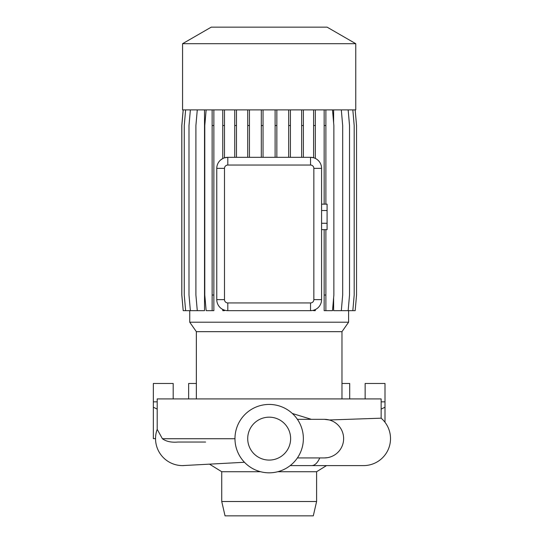 <?xml version="1.0" encoding="UTF-8"?>
<svg xmlns="http://www.w3.org/2000/svg" width="543" height="543" viewBox="0 0 543 543"><rect width="100%" height="100%" fill="white"/><g stroke="black" fill="none" stroke-linecap="round" stroke-linejoin="round"><path stroke-width="0.81" d="M341.975 398.915L341.975 331.671L196.362 331.671L196.362 398.915M341.975 331.671L348.599 322.209L189.738 322.209L196.362 331.671M355.767 43.698L182.57 43.698L182.57 109.89L355.767 109.89L355.767 43.698L327.103 27.15L211.234 27.15L182.57 43.698M297.394 457.932L324.327 457.932A19.304 19.304 0 0 0 343.631 438.629A19.304 19.304 0 0 0 324.327 419.325L329.316 419.977L381.138 418.185L381.138 398.915L157.198 398.915L157.198 429.33L162.405 438.737C166.165 441.5 171.344 442.606 177.928 442.05L178.111 442.05M292.351 413.488L311.349 419.325M326.506 465.602L316.603 471.724L277.785 471.724M260.552 471.724L221.734 471.724L209.51 464.163M221.734 471.724L221.734 501.508L316.603 501.508L316.603 471.724M316.603 501.508L313.297 515.85L225.04 515.85L221.734 501.508M269.172 472.824A34.195 34.195 0 0 0 303.367 438.629A34.195 34.195 0 0 0 269.172 404.433A34.195 34.195 0 0 0 234.97 438.629A34.195 34.195 0 0 0 269.172 472.824M269.172 417.173A21.455 21.455 0 0 0 247.71 438.629A21.455 21.455 0 0 0 269.172 460.084A21.455 21.455 0 0 0 290.627 438.629A21.455 21.455 0 0 0 269.172 417.173M319.759 457.932A26.974 11.525 -90 0 1 311.709 465.602L363.545 465.602A26.974 26.974 0 0 0 381.138 418.185M324.327 457.932L327.51 457.668M244.459 462.269L182.516 465.602A26.974 26.974 -90 0 0 183.982 465.561A26.974 26.974 0 0 1 179.814 465.466L179.814 465.466M189.738 310.664L189.738 322.209M348.599 310.664L348.599 322.209M348.158 109.89L349.529 125.528L349.529 295.025L348.158 310.664L333.626 310.664L333.626 297.788M333.626 122.759L333.626 109.89M313.589 109.89L313.589 157.755L310.535 157.321A11.03 11.03 0 0 1 321.571 168.357L321.571 299.627A11.03 11.03 0 0 1 310.535 310.664L312.082 310.555M226.126 310.535L227.802 310.664A11.03 11.03 0 0 1 216.772 299.627L216.8 300.449M222.752 109.89L222.752 158.549L220.458 160.117M190.369 109.89L188.998 125.528L188.998 295.025L190.369 310.664L204.521 310.664L204.521 109.89M224.497 299.627A3.306 3.306 0 0 0 227.802 302.94L310.535 302.94A3.306 3.306 0 0 0 313.847 299.627L313.847 168.357A3.306 3.306 0 0 0 310.535 165.045L227.802 165.045A3.306 3.306 0 0 0 224.497 168.357L224.497 299.627L216.772 299.627L216.772 168.357A11.03 11.03 0 0 1 227.802 157.321L224.483 157.837L224.483 125.528L222.752 125.528M224.483 310.155L222.752 309.442L222.752 310.664L224.483 310.664L224.483 310.155M315.32 309.571L313.589 310.229L313.589 310.664L315.32 310.664L315.32 309.571M227.802 165.045L227.802 157.321L310.535 157.321L310.535 165.045M173.197 398.915L173.197 383.473L153.336 383.473L153.336 407.202L157.198 409.117M153.336 407.202L153.336 438.629L155.542 438.629M381.138 409.117L385.001 407.202L385.001 422.284M182.516 465.602A26.974 26.974 -90 0 1 157.198 429.33M177.928 442.05L205.6 442.05M153.336 401.854L157.198 401.854M196.362 383.473L188.638 383.473L188.638 398.915M385.001 407.202L385.001 383.473L365.147 383.473L365.147 398.915M381.138 401.854L385.001 401.854M349.699 398.915L349.699 383.473L341.975 383.473M321.571 210.521L327.083 210.521L327.083 204.154L321.571 204.154M327.083 210.521L327.083 223.261L321.571 223.261M327.083 223.261L327.083 229.635L321.571 229.635M310.535 302.94L310.535 310.664L227.802 310.664L227.802 302.94M290.424 109.89L290.424 125.528L288.693 125.528L288.693 157.321M290.424 125.528L290.424 157.321M288.693 109.89L288.693 125.528M263.043 109.89L263.043 125.528L261.312 125.528L261.312 157.321M263.043 125.528L263.043 157.321M261.312 109.89L261.312 125.528M276.842 109.89L276.842 125.528L275.111 125.528L275.111 157.321M276.842 125.528L276.842 157.321M275.111 109.89L275.111 125.528M249.447 109.89L249.447 125.528L247.717 125.528L247.717 157.321M249.447 125.528L249.447 157.321M247.717 109.89L247.717 125.528M303.381 109.89L303.381 125.528L301.65 125.528L301.65 157.321M303.381 125.528L303.381 157.321M301.65 109.89L301.65 125.528M236.463 109.89L236.463 125.528L234.732 125.528L234.732 157.321M236.463 125.528L236.463 157.321M234.732 109.89L234.732 125.528M224.483 109.89L224.483 125.528M315.32 109.89L315.32 158.413M315.32 125.528L313.589 125.528M213.867 109.89L213.867 310.664L206.15 310.664L204.779 295.025L204.779 125.528L206.15 109.89M212.137 109.89L212.137 310.664M213.867 125.528L212.137 125.528M213.867 295.025L212.137 295.025M341.316 109.89L342.681 125.528L342.681 295.025L341.316 310.664M183.201 109.89L181.837 125.528L181.837 295.025L183.201 310.664L190.369 310.664M324.157 229.635L324.157 310.664L332.499 310.664L333.87 295.025L333.87 125.528L332.499 109.89M324.157 109.89L324.157 204.154M325.888 109.89L325.888 125.528L324.157 125.528M325.888 229.635L325.888 295.025L324.157 295.025M325.888 125.528L325.888 204.154M325.888 295.025L325.888 310.664M355.176 109.89L356.541 125.528L356.541 295.025L355.176 310.664L348.158 310.664M185.631 109.89L184.26 125.528L184.26 295.025L185.631 310.664M352.828 109.89L354.192 125.528L354.192 295.025L352.828 310.664M197.279 109.89L195.908 125.528L195.908 295.025L197.279 310.664M183.167 109.89L181.796 125.528L181.796 295.025L183.201 310.664M324.327 419.325L297.394 419.325M234.97 438.737L162.405 438.737M321.571 299.627L313.847 299.627M313.847 168.357L321.571 168.357M224.497 168.357L216.772 168.357M311.709 465.602L290.193 465.602"/></g></svg>
